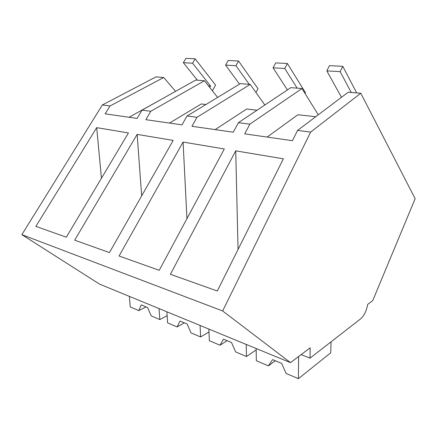 <?xml version="1.0" encoding="UTF-8"?>
<svg xmlns="http://www.w3.org/2000/svg" width="437" height="437" viewBox="0 0 437 437"><rect width="100%" height="100%" fill="white"/><g stroke="black" fill="none" stroke-linecap="round" stroke-linejoin="round"><path stroke-width="0.66" d="M290.512 362.644L99.549 284.116L21.85 234.658L102.362 104.967L155.965 76.89L163.695 77.507L110.048 105.967L105.197 113.844L137.098 118.422L142.036 110.135L150.798 111.271L145.838 119.672L182 124.856L187.036 115.991L197.005 117.285L191.947 126.282L233.292 132.214L238.405 122.677L249.838 124.168L244.715 133.853L292.435 140.692L297.592 130.384L310.652 132.083L222.652 310.969L290.512 362.644L310.194 347.792L310.024 358.132L360.656 318.835C364.07 315.809 366.424 310.991 367.725 304.376L372.728 300.596L415.15 198.698L360.793 93.228L310.652 132.083M102.362 104.967L110.048 105.967M175.592 91.333L163.695 77.507M21.85 234.658L222.652 310.969M128.445 132.941L66.309 237.204L35.889 226.366L96.703 127.642L128.445 132.941M224.318 148.951L159.243 270.317L119.077 256.006L183.081 142.063L224.318 148.951M137.147 134.394L74.678 240.186L109.463 252.581L173.167 140.408L137.147 134.394L141.67 195.869M235.718 150.852L170.397 274.294L217.293 291.004L283.378 158.811L235.718 150.852L238.056 249.478M129.073 117.269L161.035 99.489M142.036 110.135L195.71 80.064L204.44 80.758L217.626 97.429M150.798 111.271L204.44 80.758M101.45 178.236L96.703 127.642M318.262 114.805L301.956 88.536L249.838 124.168M267.144 137.065L297.897 114.74L315.711 116.728M238.405 122.677L290.807 87.646L301.956 88.536M297.592 130.384L348.218 92.223L360.793 93.228M301.153 354.615L310.024 358.132M169.523 123.07L201.26 103.973L205.974 104.498M187.036 115.991L240.366 83.625L250.199 84.407L197.005 117.285M264.849 105L250.199 84.407M215.19 129.614L246.621 109.026L257.082 110.19M186.949 218.647L183.081 142.063M146.078 306.911L138.78 310.592L130.275 306.965L129.379 296.384M138.78 310.592L141.238 304.895L147.591 307.539L151.207 315.891L159.811 319.562L159.063 308.588M159.811 319.562L167.147 315.683M184.338 322.85L177.1 326.931L167.611 322.888L166.896 311.81M177.1 326.931L180.033 321.058L187.134 324.014L190.98 332.852L200.616 336.96L200.086 325.456M200.616 336.96L208.995 331.973M227.125 340.674L220.002 345.23L209.356 340.691L208.875 329.072M220.002 345.23L223.52 339.172L231.506 342.499L235.614 351.889L246.473 356.521L246.228 344.432M246.473 356.521L256.18 349.906M275.288 360.738L268.378 365.862L256.339 360.727L256.158 348.518M268.378 365.862L272.601 359.618L281.657 363.387L286.066 373.406L298.395 378.666L330.738 352.801L331.044 341.816M298.395 378.666L298.608 356.532M197.404 80.195L183.349 62.699L185.916 58.334L195.159 58.809L215.588 85.111L212.393 90.814M209.694 87.405L210.503 85.974L192.586 63.223L195.159 58.809M208.427 85.799L210.503 85.974M183.349 62.699L192.586 63.223M239.509 84.144L225.59 65.108L228.185 60.486L238.553 61.016L257.999 88.689L255.956 92.502M249.237 84.33L235.947 65.697L238.553 61.016M225.59 65.108L235.947 65.697M287.42 89.907L273.076 67.817L275.692 62.906L287.388 63.502L305.458 92.693L305.042 93.507M297.138 88.154L284.766 68.483L287.388 63.502M273.076 67.817L284.766 68.483M341.472 97.314L326.843 70.887L329.471 65.637L342.772 66.315L356.674 92.901M351.239 92.469L340.15 71.646L342.772 66.315M326.843 70.887L340.15 71.646"/></g></svg>
